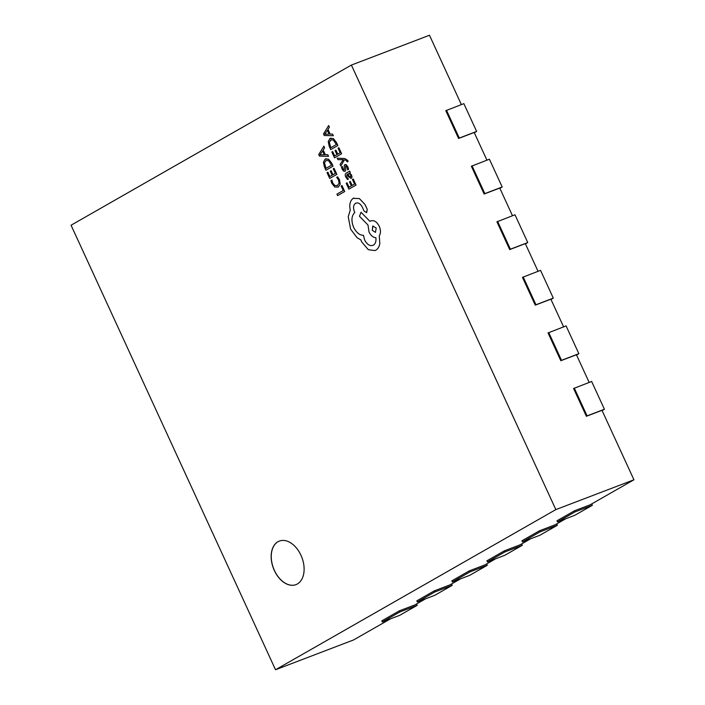<?xml version="1.0" encoding="UTF-8"?>
<svg xmlns="http://www.w3.org/2000/svg" width="705" height="705" viewBox="0 0 705 705"><rect width="100%" height="100%" fill="white"/><g stroke="black" fill="none" stroke-linecap="round" stroke-linejoin="round"><path stroke-width="1.06" d="M297.351 583.978A23.309 15.228 -110.9 0 0 301.432 556.333A23.309 15.228 -110.9 0 0 279.321 541.087A23.309 15.228 -110.9 0 0 277.929 541.748A23.309 15.228 -110.9 0 0 273.848 569.393A23.309 15.228 -110.9 0 0 295.959 584.639A23.309 15.228 -110.9 0 0 297.351 583.978M279.365 541.07A23.309 15.228 -110.9 0 0 278.017 541.722A23.309 15.228 -110.9 0 0 273.928 569.323A23.309 15.228 -110.9 0 0 296.003 584.621M461.37 104.596L429.477 35.25L351.39 65.072L71.064 225.221L275.523 669.75L555.848 509.6L351.39 65.072M486.926 160.158L474.201 132.487L458.585 138.453L445.807 110.676L463.855 103.644L476.633 131.43L474.324 132.751M512.482 215.73L499.757 188.059L484.141 194.025L471.363 166.239L489.411 159.215L502.198 186.992L499.88 188.314M538.038 271.293L525.313 243.622L509.697 249.588L496.919 221.802L514.976 214.778L527.754 242.564L525.437 243.886M563.603 326.864L550.869 299.193L535.254 305.15L522.476 277.373L540.532 270.341L553.31 298.127L550.993 299.449M589.16 382.427L576.434 354.756L560.819 360.722L548.032 332.936L566.089 325.913L578.867 353.69L576.549 355.02M557.505 521.885L575.033 511.883L592.385 505.256L574.857 515.258L557.505 521.885L556.994 520.775L574.522 510.772L590.138 504.806L633.936 479.779L601.991 410.328L586.375 416.285L573.597 388.508L591.645 381.476L604.423 409.261L602.105 410.583M522.467 541.907L539.986 531.896L557.338 525.269L539.818 535.28L522.467 541.907L521.956 540.797L539.475 530.786L555.091 524.82L565.718 518.757M487.428 561.929L504.947 551.918L522.299 545.291L504.78 555.302L487.428 561.929L486.917 560.819L504.436 550.808L520.052 544.842L530.671 538.77M452.39 581.942L469.909 571.931L487.261 565.304L469.741 575.315L452.39 581.942L451.879 580.832L469.398 570.821L485.014 564.864L495.633 558.792M417.342 601.964L434.862 591.953L452.213 585.326L434.694 595.337L417.342 601.964L416.831 600.854L434.351 590.843L449.975 584.877L460.594 578.814M382.304 621.977L399.823 611.975L417.175 605.348L399.656 615.35L382.304 621.977L381.793 620.867L399.312 610.865L414.928 604.899L425.556 598.827M275.523 669.75L353.61 639.928L390.508 618.849M333.342 135.721L332.601 134.109L330.151 134.135L327.984 129.429L329.402 127.164L328.671 125.552L323.516 133.932L324.23 135.492L333.342 135.721L332.61 134.109L330.16 134.135L327.992 129.429L329.411 127.164L328.671 125.552M341.643 153.76L338.849 147.68L338.03 148.147L340.154 152.765L337.757 154.139L335.906 150.094L335.078 150.562L336.937 154.606L334.655 155.911L332.663 151.54L331.835 152.016L334.514 157.832L341.643 153.76L338.849 147.68M337.765 154.131L335.906 150.094M347.301 161.868L348.103 161.41L347.741 160.458L344.789 158.51L337.254 158.193L337.924 159.665L343.282 159.656L340.083 164.362L340.815 165.948L344.437 159.876L345.644 159.973L347.301 161.868L348.103 161.41L347.75 160.458L344.798 158.51L337.254 158.193M347.653 169.852L348.578 169.323L347.873 166.962L346.384 164.838L344.868 164.565L344.234 165.516L344.278 169.923L342.886 168.768L342.313 166.503L341.44 167.006L342.092 169.05L343.52 171.051L345.027 171.341L345.644 170.478L345.706 165.922L347.071 167.244L347.644 169.852L348.578 169.323L346.375 164.847L345.027 164.485M345.036 171.333L345.653 170.478L345.617 165.966M344.287 169.923L342.877 168.768L342.304 166.512M347.521 179.546L348.393 179.044L346.56 176.752L347.054 174.399L348.358 176.673L351.249 178.409L352.024 177.087L351.566 174.999L349.504 173.007L350.288 172.558L349.636 171.139L346.358 173.016C345.062 173.747 344.868 175.087 345.767 177.034L347.521 179.546L348.385 179.044L346.552 176.752L347.045 174.408M351.249 178.409L352.015 177.096L351.557 174.999L349.495 173.007L350.279 172.558L349.636 171.139M331.641 163.049L328.627 159.233L325.181 159.048L323.428 162.194L324.45 167.006L325.939 170.231L333.068 166.16L331.641 163.049L328.618 159.233L325.675 158.81M344.736 191.513L341.987 185.556L341.176 186.023L343.238 190.526L336.928 194.131L337.598 195.593L344.736 191.513L341.987 185.556M337.589 185.556L334.901 185.591L332.698 182.965L331.896 180.057L330.927 180.612L331.861 183.45L334.822 187.01L338.356 187.054L340.259 184.128L339.449 179.696L337.598 176.805L336.699 177.307L338.523 179.951L339.105 183.282L337.14 185.768M329.711 178.444L336.84 174.373L334.055 168.292L333.236 168.759L335.36 173.377L332.963 174.752L331.112 170.707L330.284 171.174L332.143 175.219L329.861 176.514L327.869 172.152L327.032 172.628L329.711 178.444L336.849 174.373L334.055 168.292M328.539 156.334L327.799 154.721L325.349 154.748L323.19 150.042L324.608 147.777L323.877 146.164L318.722 154.545L319.435 156.105L328.539 156.334L327.807 154.721L325.357 154.748L323.198 150.042L324.617 147.777L323.877 146.164M348.904 189.134L356.034 185.062L353.24 178.982L352.421 179.449L354.544 184.067L352.148 185.433L350.297 181.388L349.477 181.864L351.337 185.9L349.054 187.204L347.054 182.842L346.226 183.309L348.904 189.134L356.043 185.054L353.24 178.982M330.733 149.619L337.862 145.547L336.426 142.445L333.421 138.621L329.984 138.436L328.23 141.59L329.253 146.402L330.733 149.619L337.871 145.547L336.435 142.436L333.412 138.621L330.469 138.206M373.412 245.155C370.116 246.45 367.199 244.741 364.652 240.017L363.454 235.329C359.576 235.241 356.307 232.579 353.637 227.336C351.064 220.824 351.451 215.871 354.8 212.469L354.492 211.835C352.967 207.887 353.32 205.04 355.558 203.304C357.973 202.282 360.176 203.463 362.176 206.838L364.009 210.962L366.565 212.628L367.235 209.323L365.049 204.582L359.409 198.572L353.231 198.352M353.972 197.999L353.223 198.352C350.129 200.625 349.134 204.547 350.244 210.099L348.235 216.726L350.623 229.16L357.038 237.673L360.889 239.929L361.639 241.841L368.318 249.693L374.972 250.575L375.844 250.16C377.915 248.927 379.246 246.75 379.81 243.63L379.29 235.814C380.85 233.285 380.832 230.086 379.228 226.217C376.681 221.493 373.756 219.784 370.46 221.07M355.567 203.304L355.999 203.102L355.567 203.304C353.328 205.04 352.976 207.878 354.5 211.826L354.8 212.469C351.442 215.871 351.055 220.824 353.628 227.345L353.637 227.336M374.972 250.575L375.836 250.169C377.906 248.927 379.237 246.75 379.801 243.639L379.281 235.823C380.841 233.285 380.823 230.086 379.219 226.217C376.673 221.502 373.747 219.784 370.451 221.079L369.949 221.37L361.031 212.258L359.48 216.285L367.984 225.027L369.032 232.033C370.874 235.629 373.148 237.514 375.853 237.682C376.311 241.216 375.501 243.71 373.403 245.164L372.883 245.411M370.989 220.824L370.451 221.079M555.848 509.6L633.936 479.779M586.375 416.285L587.071 415.888L574.293 388.102M587.071 415.888L604.423 409.261M560.819 360.722L561.515 360.317L548.737 332.54M561.515 360.317L578.867 353.69M535.254 305.15L535.959 304.754L523.18 276.968M535.959 304.754L553.31 298.127M509.697 249.588L510.402 249.191L497.624 221.405M510.402 249.191L527.754 242.564M484.141 194.025L484.846 193.619L472.059 165.842M484.846 193.619L502.198 186.992M458.585 138.453L459.281 138.057L446.503 110.271M459.281 138.057L476.633 131.43M399.823 611.975L399.312 610.865M417.175 605.348L416.549 603.973M434.862 591.953L434.351 590.843M452.213 585.326L451.588 583.952M469.909 571.931L469.398 570.821M487.261 565.304L486.626 563.938M504.947 551.918L504.436 550.808M522.299 545.291L521.665 543.916M539.986 531.896L539.475 530.786M557.338 525.269L556.712 523.903M575.033 511.883L574.522 510.772M592.385 505.256L591.751 503.881M337.598 195.593L344.727 191.522M338.347 187.054L340.251 184.137L339.44 179.696L337.589 176.805M337.58 185.556L334.893 185.591L332.689 182.965L331.896 180.057M332.963 174.752L331.103 170.707M329.861 176.514L327.86 172.152M325.939 170.231L333.06 166.16L331.632 163.049M326.089 168.31L331.579 165.164L328.539 160.59L325.904 160.564L324.467 162.952L326.089 168.31L324.476 162.952L325.913 160.564M324.335 154.748L322.59 150.958L319.991 154.818L324.335 154.748L320 154.809L322.59 150.958M352.148 185.433L350.288 181.397M349.054 187.204L347.045 182.842M349.706 176.999L350.923 176.259L350.658 175.051L349.53 173.747L347.724 174.02L349.698 177.008L350.517 177.008L349.706 176.999L348.763 175.809L347.732 174.012L348.226 173.738M344.278 169.923L343.582 169.782M340.815 165.948L344.437 159.876M334.655 155.911L332.654 151.549M334.514 157.832L341.634 153.76M330.883 147.697L336.373 144.56L333.333 139.978L330.707 139.96L329.27 142.34L330.883 147.697M331.156 139.74L329.279 142.34L330.892 147.689M329.129 134.135L327.384 130.346L324.793 134.206L329.129 134.135L324.802 134.197L327.384 130.346M369.949 221.37L361.022 212.258M373.403 245.164C370.107 246.45 367.19 244.741 364.644 240.026L363.445 235.329C359.568 235.241 356.298 232.579 353.628 227.345M366.723 212.557L367.226 209.323L365.04 204.582L359.4 198.581L353.223 198.352M376.214 228.032L372.795 226.032L372.258 230.297L375.465 232.394L376.214 228.032M373.007 225.926L372.266 230.288L375.465 232.394"/></g></svg>
